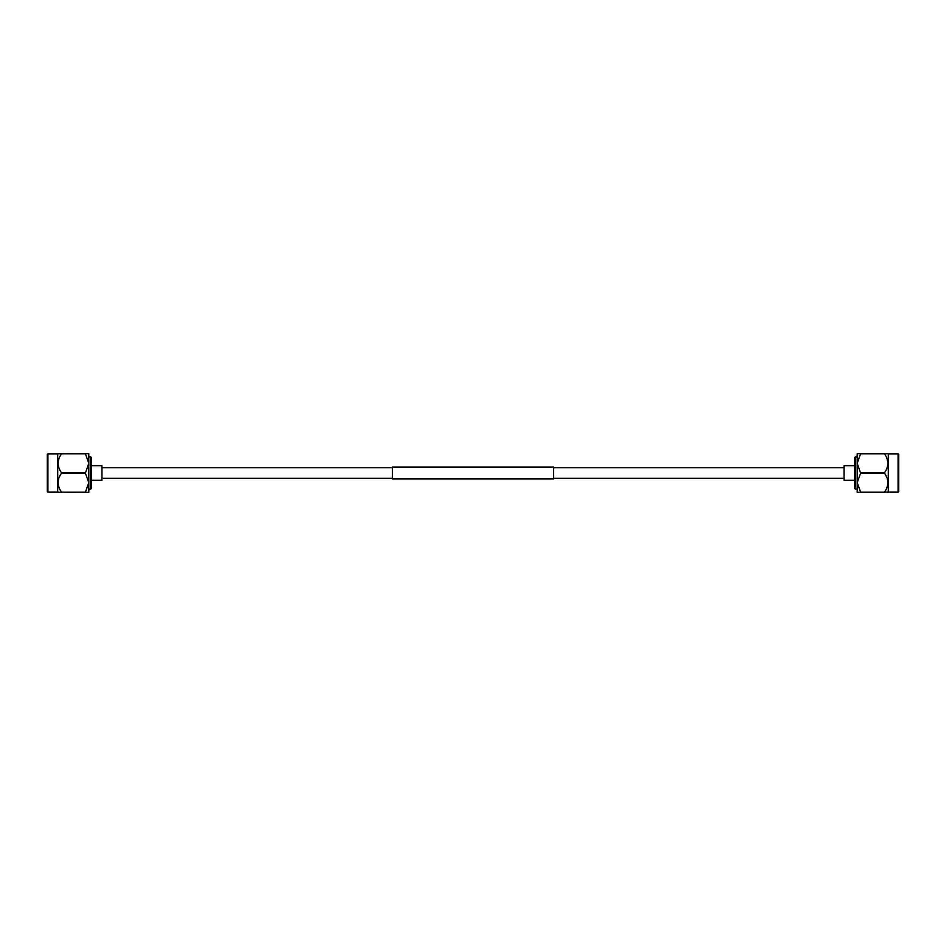 <?xml version="1.0" encoding="UTF-8"?>
<svg xmlns="http://www.w3.org/2000/svg" width="946" height="946" viewBox="0 0 946 946"><rect width="100%" height="100%" fill="white"/><g stroke="black" fill="none" stroke-linecap="round" stroke-linejoin="round"><path stroke-width="1.42" d="M844.068 467.667L553.528 467.667M392.472 467.667L101.932 467.667M844.068 478.333L553.528 478.333M392.472 478.333L101.932 478.333M553.528 467.052L553.528 478.948L392.472 478.948L392.472 467.052L553.528 467.052M90.662 456.894L91.277 457.509L91.277 488.491L90.662 489.106L90.662 456.894L88.806 456.894M47.3 491.435L47.3 454.565A0.615 0.615 0 0 1 47.915 453.95L47.915 492.05A0.615 0.615 0 0 1 47.3 491.435M47.3 489.721L47.3 456.279M58.073 492.358L61.502 492.358L57.706 492.05L57.706 453.95L61.502 453.642L58.073 453.642M57.706 453.95L47.915 453.95M57.706 492.05L47.915 492.05M90.662 489.106L88.806 489.106M91.277 480.308L101.932 480.308L101.932 465.692L91.277 465.692M88.806 453.642L88.806 492.358L85.377 492.358L88.806 482.685L85.377 473.201L88.806 463.315L85.377 453.642L88.806 453.642M85.377 453.642L61.502 453.844C57.044 460.146 57.044 466.461 61.502 472.799L61.502 473.201C57.044 479.504 57.044 485.818 61.502 492.157L85.377 492.358M85.377 472.799L61.502 472.799M61.502 453.844L85.377 453.844M85.377 492.157L61.502 492.157M61.502 473.201L85.377 473.201M855.338 456.894L855.338 489.106L854.723 488.491L854.723 457.509L857.194 456.894M898.7 454.565L898.7 491.435L898.7 454.565A0.615 0.615 0 0 0 898.085 453.95L888.294 453.95L888.294 492.05L884.498 492.157C888.956 485.854 888.956 479.539 884.498 473.201L884.498 472.799C888.956 466.496 888.956 460.182 884.498 453.844L887.762 453.642M898.7 491.435A0.615 0.615 0 0 1 898.085 492.05L898.085 453.95M888.294 492.05L898.085 492.05M855.338 489.106L857.194 489.106M854.723 480.308L844.068 480.308L844.068 465.692L854.723 465.692M857.194 463.315L857.194 453.642L860.624 453.642L857.194 463.315L860.624 473.201L857.194 482.685L857.194 463.315M857.194 492.358L857.194 482.685L860.624 492.157L857.194 492.358M898.7 456.279L898.7 489.721M860.624 492.358L884.498 492.358M860.624 473.201L884.498 473.201M884.498 492.157L860.624 492.157M860.624 453.844L884.498 453.844M884.498 472.799L860.624 472.799M884.498 453.642L860.624 453.642"/></g></svg>
